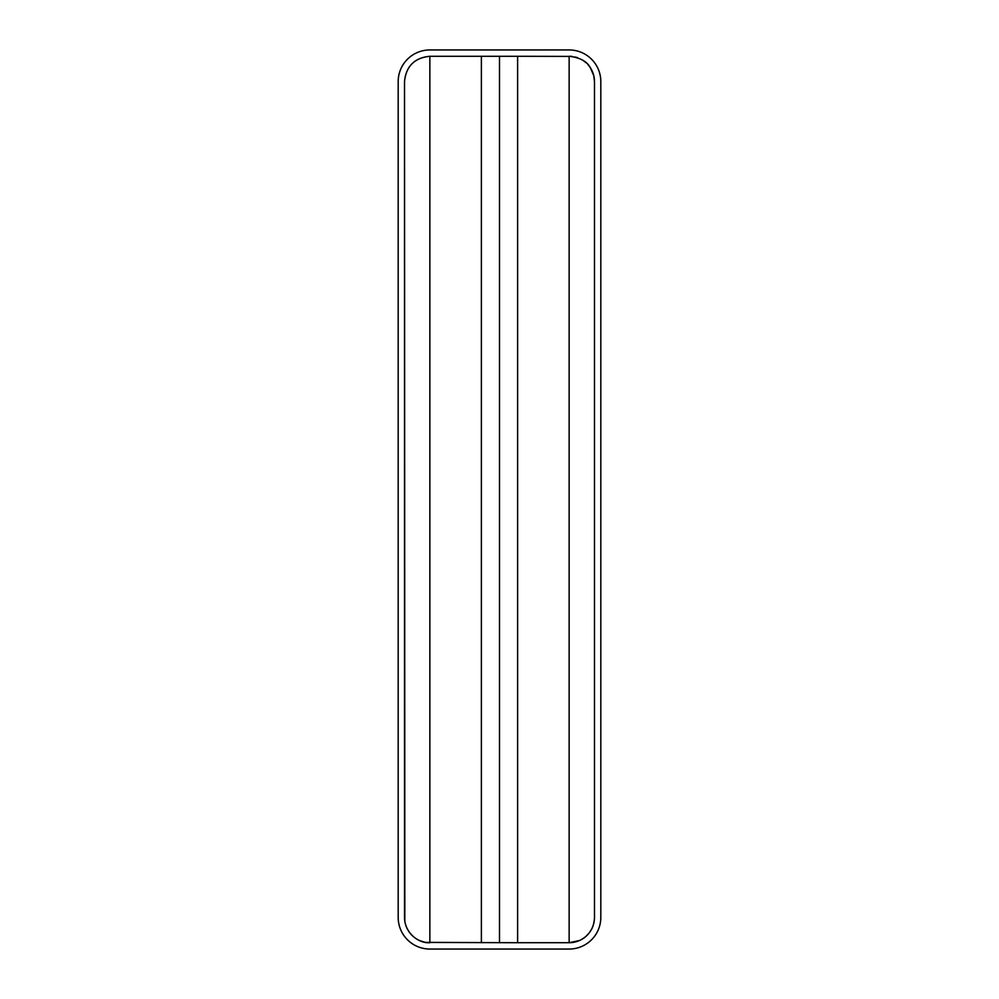 <?xml version="1.0" encoding="UTF-8"?>
<svg xmlns="http://www.w3.org/2000/svg" width="999" height="999" viewBox="0 0 999 999"><rect width="100%" height="100%" fill="white"/><g stroke="black" fill="none" stroke-linecap="round" stroke-linejoin="round"><path stroke-width="0.75" stroke-dasharray="5 3.75" d="M429.857 49.95A31.656 31.656 0 0 0 398.189 81.606L398.189 917.394A31.656 31.656 0 0 0 429.857 949.05L569.143 949.05A31.656 31.656 0 0 0 600.811 917.394L600.811 81.606A31.656 31.656 0 0 0 569.143 49.95L429.857 49.95M594.517 81.606L594.48 917.394L594.455 80.582A25.325 25.325 0 0 1 594.48 81.606A25.325 25.325 0 0 0 569.143 56.281L429.857 56.281A25.325 25.325 0 0 0 404.52 81.606L404.52 917.394A25.325 25.325 0 0 0 429.857 942.719L569.143 942.719L429.857 942.719L429.857 56.281L569.143 56.281L569.143 942.719A25.325 25.325 0 0 0 594.48 917.394L594.455 918.368M588.349 65.097A25.325 25.325 0 0 0 586.126 62.812M583.516 60.752A25.325 25.325 0 0 0 577.709 57.767M575.099 56.993A25.325 25.325 0 0 0 572.302 56.481M406.031 926.011L404.82 921.24A25.325 25.325 0 0 0 405.769 925.224M407.192 928.72A25.325 25.325 0 0 0 408.941 931.68M429.857 942.719L481.381 942.719L481.381 56.281L429.857 56.281A25.325 25.325 0 0 0 404.52 81.606C406.056 66.259 414.498 57.817 429.857 56.281M593.756 75.612L593.581 74.95M593.369 74.226L593.069 73.277M590.659 68.244L590.122 67.42M588.186 64.91L586.038 62.737M583.503 60.739L580.431 58.941M580.119 58.779L577.072 57.555M575.149 57.005L571.94 56.431M594.043 922.077L593.843 922.989M593.606 923.988L593.319 924.949M592.956 926.048L592.557 927.072M592.07 928.171L591.608 929.107M590.834 930.469L588.911 933.228M586.613 935.738L584.278 937.699M581.63 939.435L580.844 939.859M569.143 942.719L517.619 942.719L517.619 56.281L569.143 56.281M517.619 56.281L481.381 56.281M517.619 942.719L481.381 942.719M499.5 56.281L499.5 942.719M425.711 942.382L416.496 938.91M414.772 937.749L410.589 933.828M409.315 932.217L407.03 928.383M404.52 917.394L404.52 81.606"/><path stroke-width="1.5" d="M429.857 49.95A31.656 31.656 0 0 0 398.189 81.606L398.189 917.394A31.656 31.656 0 0 0 429.857 949.05L569.143 949.05A31.656 31.656 0 0 0 600.811 917.394L600.811 81.606A31.656 31.656 0 0 0 569.143 49.95L429.857 49.95M593.756 75.612L594.455 80.582A25.325 25.325 0 0 0 588.349 65.097M586.126 62.812A25.325 25.325 0 0 0 583.516 60.752M577.709 57.767A25.325 25.325 0 0 0 575.099 56.993M572.302 56.481A25.325 25.325 0 0 0 569.143 56.281L569.143 942.719A25.325 25.325 0 0 0 594.48 917.394L594.48 917.394C594.592 913.885 594.88 924.375 591.046 930.106C586.351 938.061 579.045 942.269 569.143 942.719L517.619 942.719L517.619 56.281L571.94 56.431M594.48 81.606L594.48 917.394L594.48 81.606L593.756 75.612L590.359 67.77C587.012 61.376 579.944 57.555 569.143 56.281M408.941 931.68A25.325 25.325 0 0 0 429.857 942.719C417.982 943.605 404.445 932.167 404.52 917.394A25.325 25.325 0 0 0 404.82 921.24L404.52 81.606C406.056 66.259 414.498 57.817 429.857 56.281L517.619 56.281M405.769 925.224A25.325 25.325 0 0 0 407.192 928.72M593.581 74.95L593.369 74.226M593.069 73.277L592.794 72.527M592.669 72.228L591.433 69.555M591.221 69.193L590.659 68.244M590.122 67.42L588.186 64.91M586.038 62.737L583.478 60.727M577.072 57.555L575.149 57.005M594.455 918.368L594.043 922.077M593.843 922.989L593.606 923.988M593.319 924.949L592.956 926.048M592.557 927.072L592.07 928.171M591.608 929.107L591.183 929.882M588.911 933.228L586.588 935.763M584.278 937.699L581.593 939.447M580.844 939.859L579.82 940.359M579.445 940.534L569.143 942.719M425.711 942.382L517.619 942.719M481.381 942.719L481.381 56.281M499.5 56.281L499.5 942.719M416.496 938.91L414.772 937.749M410.589 933.828L409.315 932.217M407.03 928.383L406.031 926.011M404.52 917.394L404.52 81.606M429.857 942.719L429.857 56.281"/></g></svg>
